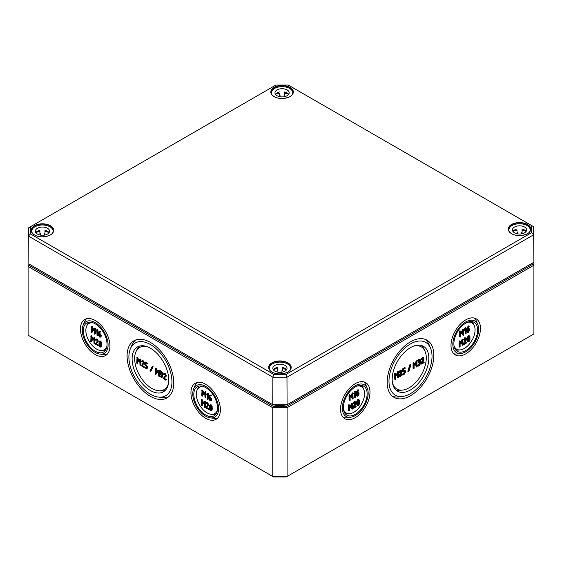<?xml version="1.0" encoding="UTF-8"?>
<svg xmlns="http://www.w3.org/2000/svg" width="562" height="562" viewBox="0 0 562 562"><rect width="100%" height="100%" fill="white"/><g stroke="black" fill="none" stroke-linecap="round" stroke-linejoin="round"><path stroke-width="0.84" d="M532.888 262.812L532.888 264.14L286.676 406.284L273.167 406.284L29.112 265.383L29.112 264.056L273.167 404.956L286.676 404.956L533.893 262.222L533.598 226.676L288.278 85.059L531.554 225.51L531.554 232.668L286.128 374.362L273.722 374.362L30.446 233.911L30.446 226.753L275.872 85.059L288.278 85.059M273.722 374.362L272.872 377.207L286.971 377.207L533.598 234.818L531.554 232.668M286.128 374.362L286.971 377.207L287.098 404.71L272.753 404.71L272.872 377.207L28.402 236.061L30.446 233.911M30.446 226.753L28.402 227.919L28.107 263.466L28.402 227.919L275.872 85.059M531.554 225.51L533.598 226.676L533.893 262.222L286.676 404.956M29.112 264.056L273.167 404.956M288.692 94.304A7.102 4.103 0 0 0 284.611 91.964L284.611 95.28A7.102 4.103 0 0 0 284.105 95.182L284.105 96.741M280.045 96.741L280.045 95.182A7.102 4.103 0 0 0 279.539 95.28L279.539 93.137A10.657 6.154 0 0 0 275.478 94.283M288.678 94.283A10.657 6.154 0 0 0 284.611 93.137L284.611 91.964M279.539 91.964A7.102 4.103 0 0 0 275.457 94.304M274.973 92.814A7.102 4.103 180 0 1 282.075 88.712A7.102 4.103 180 0 1 289.177 92.814A7.102 4.103 180 0 1 282.075 96.91A7.102 4.103 180 0 1 274.973 92.814M271.425 93.861L271.425 92.814A10.657 6.154 180 0 1 282.075 86.66A10.657 6.154 180 0 1 292.732 92.814A10.657 6.154 180 0 1 292.268 94.606M271.889 94.606A10.657 6.154 180 0 1 271.425 92.814M49.063 232.654A7.102 4.103 0 0 0 44.988 230.315L44.988 233.623A7.102 4.103 0 0 0 44.475 233.525L44.475 235.092M40.422 235.092L40.422 233.525A7.102 4.103 0 0 0 39.909 233.623L39.909 231.481A10.657 6.154 0 0 0 35.849 232.626M49.049 232.626A10.657 6.154 0 0 0 44.988 231.481L44.988 230.315M39.909 230.315A7.102 4.103 0 0 0 35.835 232.654M35.35 231.158A7.102 4.103 180 0 1 42.452 227.062A7.102 4.103 180 0 1 49.554 231.158A7.102 4.103 180 0 1 42.452 235.26A7.102 4.103 180 0 1 35.35 231.158M31.795 232.204L31.795 231.158A10.657 6.154 180 0 1 42.452 225.011A10.657 6.154 180 0 1 53.102 231.158A10.657 6.154 180 0 1 52.638 232.956M32.259 232.956A10.657 6.154 180 0 1 31.795 231.158M526.165 231.411A7.102 4.103 0 0 0 522.091 229.071L522.091 232.387A7.102 4.103 0 0 0 521.578 232.282L521.578 233.848M517.525 233.848L517.525 232.282A7.102 4.103 0 0 0 517.012 232.387L517.012 230.237A10.657 6.154 0 0 0 512.951 231.382M526.151 231.382A10.657 6.154 0 0 0 522.091 230.237L522.091 229.071M517.012 229.071A7.102 4.103 0 0 0 512.937 231.411M512.446 229.914A7.102 4.103 180 0 1 519.548 225.819A7.102 4.103 180 0 1 526.65 229.914A7.102 4.103 180 0 1 519.548 234.017A7.102 4.103 180 0 1 512.446 229.914M508.898 230.968L508.898 229.914A10.657 6.154 180 0 1 519.548 223.767A10.657 6.154 180 0 1 530.205 229.914A10.657 6.154 180 0 1 529.741 231.713M509.362 231.713A10.657 6.154 180 0 1 508.898 229.914M286.543 369.754A7.102 4.103 0 0 0 282.461 367.415L282.461 370.73A7.102 4.103 0 0 0 281.955 370.632L281.955 372.192M277.895 372.192L277.895 370.632A7.102 4.103 0 0 0 277.389 370.73L277.389 368.588A10.657 6.154 0 0 0 273.322 369.733M286.522 369.733A10.657 6.154 0 0 0 282.461 368.588L282.461 367.415M277.389 367.415A7.102 4.103 0 0 0 273.308 369.754M272.823 368.265A7.102 4.103 180 0 1 279.925 364.162A7.102 4.103 180 0 1 287.027 368.265A7.102 4.103 180 0 1 279.925 372.367A7.102 4.103 180 0 1 272.823 368.265M269.268 369.311L269.268 368.265A10.657 6.154 180 0 1 279.925 362.118A10.657 6.154 180 0 1 290.575 368.265A10.657 6.154 180 0 1 290.111 370.056M269.732 370.056A10.657 6.154 180 0 1 269.268 368.265M273.167 406.284L272.753 407.696L272.753 476.457L273.589 476.941L286.255 476.941L287.098 476.457L287.098 407.696L533.9 265.208L533.9 333.969L287.098 476.457L272.753 476.457L28.1 335.212L28.1 266.451L272.753 407.696L287.098 407.696L286.676 406.284M211.305 408.419L211.172 409.705L210.546 410.309L209.928 408.988L209.928 406.277L210.546 405.673L211.305 408.419M211.122 405.335L210.364 407.218L211.122 409.979M210.09 405.258L211.122 404.759L212.155 406.459L212.155 410.049L211.122 410.555M210.546 410.892L211.586 410.379L211.586 406.79L210.546 405.09L209.514 405.595L209.514 409.192L210.546 410.892L212.155 410.049M211.122 404.759L209.514 405.595M204.308 401.612L205.095 401.275L205.348 401.711L205.348 406.93L204.772 407.26L204.772 402.041L204.308 401.612L203.015 403.109L201.505 399.87L201.252 405.23L201.758 405.525L201.758 401.254L203.015 403.93L204.266 402.708L204.519 407.408M204.266 403.038L203.015 403.93M202.327 402.582L202.327 405.188L201.505 405.666M201.252 400.011L202.081 399.54L203.493 402.554M209.289 397.489L210.799 399.224L210.048 400.242L209.289 398.936L209.289 397.489M210.799 399.814L210.048 400.242L210.785 399.989M209.865 397.819L210.617 399.912M210.265 395.803L209.31 396.92L209.696 396.133L210.799 395.746L210.314 395.248L209.359 395.507L210.891 394.917L211.375 395.416L210.785 395.866M210.673 395.929L211.249 395.599M209.886 396.589L211.874 399.182L211.509 400.58L210.933 400.91L211.298 399.519L209.31 396.92M209.359 395.507L208.79 398.662L210.048 400.825L210.933 400.91M204.814 392.128L205.601 391.791L205.847 392.227L205.847 397.446L205.278 397.784L205.278 392.564L204.814 392.128L203.521 393.625L202.011 390.386L201.758 395.746L202.257 396.041L202.257 391.77L203.521 394.447L204.772 393.224L205.025 397.924M204.772 393.555L203.521 394.447M202.833 393.098L202.833 395.711L202.011 396.182M201.758 390.527L202.58 390.056L203.999 393.077M161.786 374.756L162.292 373.892L161.041 371.714L159.784 371.278L161.793 373.604L160.282 373.885L161.786 376.498L161.027 376.926L159.77 376.491L161.919 377.594L162.285 376.203L161.786 374.756L162.516 374.362L162.861 376.456L161.919 377.594M160.282 373.885L161.111 373.407L161.772 373.779M159.784 371.278L160.613 370.801L161.617 371.384L162.868 373.561L162.362 374.425M159.77 376.491L160.599 376.013L161.765 376.673M152.063 366.67L150.04 370.709L150.265 371.257L152.513 367.176L152.063 366.67L152.857 366.298L153.089 366.838L152.513 367.176M152.632 366.333L152.19 366.593M153.089 366.838L151.066 370.885L150.265 371.257M141.87 360.959L143.106 360.628L144.357 362.806L141.961 365.855L143.788 363.136L142.53 360.959L141.301 361.289L141.526 361.823L142.53 361.542L143.282 362.848L141.259 365.736L143.774 367.19L141.961 365.855M142.537 365.518L144.35 366.86M142.312 361.478L141.743 361.809L142.53 361.542M142.249 360.558L141.301 361.289M95.884 339.272L97.114 338.935L98.371 341.113L95.99 344.169L97.802 341.443L96.545 339.265L95.315 339.603L95.54 340.136L96.545 339.848L97.296 341.155L95.287 344.056L97.802 345.504L95.99 344.169M96.566 343.839L98.371 345.173M96.341 339.778L95.758 340.122L96.545 339.848M96.264 338.872L95.315 339.603M97.381 329.473L95.863 330.351L96.039 330.948L96.615 330.611M96.797 330.632L97.043 335.584L97.296 330.217L96.847 329.789L95.863 330.351M97.416 329.451L96.861 329.775M97.043 335.584L97.872 335.107L97.872 329.887L97.619 329.451L96.847 329.789L97.43 329.451M94.325 328.341L95.111 328.004L95.364 328.44L95.364 333.659L94.788 333.99L94.788 328.77L94.325 328.341L93.032 329.838L91.522 326.599L91.269 331.959L91.775 332.247L91.775 327.983L93.032 330.66L94.283 329.43L94.535 334.137M94.283 329.761L93.032 330.66M92.344 329.311L92.344 331.917L91.522 332.395M91.269 326.74L92.098 326.262L93.51 329.283M98.8 333.695L100.31 335.437L99.558 336.455L98.8 335.149L98.8 333.695M100.31 336.02L99.558 336.455L100.296 336.202M99.376 334.025L100.134 336.125M99.783 332.016L98.821 333.133L99.207 332.346L100.31 331.959L99.832 331.461L98.87 331.721L100.401 331.13L100.886 331.629L100.296 332.072M100.184 332.142L100.76 331.805M99.397 332.795L101.385 335.395L101.02 336.793L100.45 337.123L100.816 335.725L98.821 333.133M98.87 331.721L98.301 334.868L99.558 337.038L100.45 337.123M93.819 337.825L94.606 337.488L94.859 337.924L94.859 343.143L94.283 343.473L94.283 338.254L93.819 337.825L92.526 339.322L91.016 336.083L90.77 341.443L91.269 341.731L91.269 337.467L92.526 340.143L93.784 338.914L94.03 343.621M93.784 339.244L92.526 340.143M91.845 338.795L91.845 341.401L91.016 341.879M90.77 336.224L91.592 335.746L93.004 338.767M100.816 344.632L100.064 346.522L99.439 345.201L99.446 342.49L100.064 341.879L100.816 344.632M100.682 345.918L100.064 346.522L100.591 346.213M100.64 341.548L100.015 342.16L99.881 343.431L100.64 346.192M99.6 341.471L100.64 340.972L101.673 342.672L101.673 346.262L100.64 346.768M100.064 347.098L101.097 346.592L101.097 343.003L100.064 341.303L99.024 341.801L99.024 345.398L100.064 347.098L101.673 346.262M100.64 340.972L99.024 341.801M139.805 359.504L140.598 359.174L140.844 359.61L140.83 364.815L140.254 365.152L140.268 359.94L139.805 359.504L138.512 360.994L137.009 357.755L136.742 363.108L137.24 363.396L137.254 359.139L138.505 361.816L139.769 360.593L140.008 365.293M139.769 360.923L138.505 361.816M137.823 360.46L137.816 363.066L136.988 363.544M136.756 357.896L137.578 357.418L138.99 360.446M145.867 363.481L145.86 364.548L145.291 364.878L145.291 363.143L147.054 363.881L145.045 362.42L145.614 362.09L147.63 363.551M144.792 362.567L144.785 364.878L146.043 365.897L146.794 367.787L146.036 368.215L144.778 367.773L146.928 368.883L147.293 367.499L145.291 364.878M145.86 364.548L147.869 367.162L146.928 368.883M144.778 367.773L145.6 367.302L146.773 367.962M158.315 370.26L159.102 369.922L159.355 370.358L159.341 375.571L158.765 375.901L158.779 370.688L158.315 370.26L157.016 371.749L155.512 368.503L155.245 373.856L155.751 374.151L155.758 369.887L157.016 372.571L158.273 371.349L158.512 376.048M158.273 371.672L157.016 372.571M156.334 371.215L156.327 373.821L155.498 374.292M155.26 368.651L156.088 368.173L157.493 371.201M163.893 373.751L165.13 373.428L166.38 375.606L163.992 378.647L165.811 375.936L164.554 373.758L163.324 374.081L163.549 374.622L164.554 374.334L165.305 375.641L163.282 378.528L165.797 379.989L163.992 378.647M164.561 378.317L166.373 379.659M164.35 374.264L163.767 374.608L164.554 374.334M164.273 373.358L163.324 374.081M207.87 393.267L206.352 394.138L206.528 394.735L207.104 394.405M207.905 393.245L206.352 394.138M208.354 393.681L208.109 393.245L207.329 393.576L207.785 394.011L207.533 399.371L208.354 398.901L208.354 393.681L207.785 394.011M207.28 394.419L207.533 399.371M206.373 403.059L207.603 402.729L208.86 404.9L206.479 407.956L208.284 405.23L207.027 403.059L205.797 403.39L206.022 403.923L207.027 403.635L207.785 404.942L205.776 407.843L208.284 409.291L206.479 407.956M207.048 407.626L208.86 408.96M206.83 403.565L206.24 403.909L207.027 403.635M206.753 402.659L205.797 403.39M106.928 346.164A15.216 8.788 60 0 1 100.809 350.526A15.216 8.788 60 0 1 85.853 330.449A15.216 8.788 60 0 1 86.703 326.101A15.216 8.788 60 0 1 93.545 322.974M217.417 409.951A15.216 8.788 60 0 1 211.291 414.313A15.216 8.788 60 0 1 196.342 394.236A15.216 8.788 60 0 1 197.192 389.887A15.216 8.788 60 0 1 204.027 386.768M217.599 418.142A20.794 12.006 60 0 1 214.199 418.36L210.385 417.882A18.265 10.545 -120 0 0 218.583 408.736A18.265 10.545 -120 0 0 208.066 388.012A18.265 10.545 -120 0 0 193.644 388.89A18.265 10.545 -120 0 0 192.752 393.822A18.265 10.545 -120 0 0 210.385 417.882M220.395 409.782A20.829 12.027 60 0 1 216.145 419.28A20.829 12.027 60 0 1 200.072 413.78A20.829 12.027 60 0 1 190.94 392.775A20.829 12.027 60 0 1 195.316 383.2A20.829 12.027 60 0 1 211.347 388.862A20.829 12.027 60 0 1 220.395 409.782M193.644 388.89L195.14 385.349A20.794 12.006 60 0 1 197.03 382.518M197.192 389.887L198.217 387.675A16.734 9.659 60 0 1 199.243 386.052M215.639 414.454A16.734 9.659 60 0 1 213.722 414.531L211.291 414.313M217.529 408.124A16.776 9.687 60 0 1 214.108 415.775A16.776 9.687 60 0 1 201.161 411.349A16.776 9.687 60 0 1 193.806 394.433A16.776 9.687 60 0 1 197.332 386.719A16.776 9.687 60 0 1 210.244 391.278A16.776 9.687 60 0 1 217.529 408.124M168.495 383.291A24.349 14.057 60 0 1 158.561 390.738A24.349 14.057 60 0 1 134.641 358.612A24.349 14.057 60 0 1 135.997 351.657A24.349 14.057 60 0 1 147.413 346.782M135.997 351.657L137.03 349.445A25.866 14.935 60 0 1 139.404 346.129M165.052 390.562A25.866 14.935 60 0 1 160.992 390.955L158.561 390.738M168.74 379.961A25.908 14.956 60 0 1 163.458 391.777A25.908 14.956 60 0 1 143.465 384.935A25.908 14.956 60 0 1 132.105 358.809A25.908 14.956 60 0 1 137.55 346.902A25.908 14.956 60 0 1 157.486 353.941A25.908 14.956 60 0 1 168.74 379.961M168.523 396.849A32.968 19.031 60 0 1 162.095 397.531L158.287 397.06A30.439 17.577 -120 0 0 171.951 381.809A30.439 17.577 -120 0 0 154.424 347.274A30.439 17.577 -120 0 0 130.391 348.742A30.439 17.577 -120 0 0 128.902 356.961A30.439 17.577 -120 0 0 158.287 397.06M173.763 382.863A33.003 19.059 60 0 1 167.026 397.91A33.003 19.059 60 0 1 141.561 389.199A33.003 19.059 60 0 1 127.082 355.908A33.003 19.059 60 0 1 134.023 340.741A33.003 19.059 60 0 1 159.425 349.712A33.003 19.059 60 0 1 173.763 382.863M130.391 348.742L131.88 345.201A32.968 19.031 60 0 1 135.688 339.975M86.703 326.101L87.728 323.888A16.734 9.659 60 0 1 88.761 322.265M105.157 350.667A16.734 9.659 60 0 1 103.239 350.744L100.809 350.526M107.04 344.337A16.776 9.687 60 0 1 103.619 351.988A16.776 9.687 60 0 1 90.679 347.562A16.776 9.687 60 0 1 83.316 330.639A16.776 9.687 60 0 1 86.843 322.932A16.776 9.687 60 0 1 99.755 327.491A16.776 9.687 60 0 1 107.04 344.337M107.11 354.355A20.794 12.006 60 0 1 103.71 354.566L99.895 354.095A18.265 10.545 -120 0 0 108.094 344.949A18.265 10.545 -120 0 0 97.584 324.225A18.265 10.545 -120 0 0 83.162 325.103A18.265 10.545 -120 0 0 82.27 330.035A18.265 10.545 -120 0 0 99.895 354.095M109.913 345.995A20.829 12.027 60 0 1 105.663 355.493A20.829 12.027 60 0 1 89.59 349.993A20.829 12.027 60 0 1 80.45 328.988A20.829 12.027 60 0 1 84.827 319.413A20.829 12.027 60 0 1 100.858 325.075A20.829 12.027 60 0 1 109.913 345.995M83.162 325.103L84.658 321.562A20.794 12.006 60 0 1 86.541 318.724M359.167 402.287L358.416 405.047L357.79 404.443L357.797 401.732L358.416 400.404L359.167 402.287M357.839 404.717L358.591 401.956L357.839 400.074M357.882 404.738L358.416 405.047L357.79 404.443M358.416 400.404L359.034 401.008L358.458 400.678M358.416 405.623L359.448 403.923L359.448 400.334L358.416 399.828L357.376 401.528L357.376 405.125L358.416 405.623L356.807 404.795L356.582 403.123L356.807 401.198L357.839 399.498L358.872 400.003M357.839 405.293L356.807 404.795M359.448 400.334L357.839 399.498M352.634 408.672L352.388 403.305L350.878 406.551L349.592 405.069L349.121 405.483L349.121 410.703L349.62 410.415L349.62 406.143L350.878 407.366L352.135 404.696L352.135 408.96L352.634 408.672M352.388 409.108L351.559 408.63L351.559 406.017M350.878 407.366L349.62 406.481M349.367 410.85L348.545 410.372L348.545 405.153L348.798 404.717L349.501 405.012M349.592 405.069L349.016 404.731M350.4 405.996L351.812 402.975L352.634 403.453M357.158 393.681L357.91 393.238L358.661 393.674L357.91 395.564L357.158 395.128L357.158 393.681M357.91 393.238L358.661 393.674L358.071 393.168M357.172 395.311L358.092 393.344M358.542 390.52L358.416 390.056L357.221 391.623L356.652 393.681L357.018 396.238L357.91 396.14L359.167 393.969L358.802 392.564L357.172 393.084L358.542 390.52M357.362 392.318L358.802 392.564M357.018 396.238L356.076 395.1L356.076 393.344L357.608 389.923L358.661 390.197M353.14 398.606L352.887 393.245L351.383 396.484L350.098 395.002L349.62 395.416L349.62 400.636L350.126 400.348L350.126 396.077L351.383 397.306L352.641 394.629L352.641 398.901L353.14 398.606M352.887 399.041L352.065 398.563L352.065 395.95M351.383 397.306L350.126 396.414M349.873 400.783L349.051 400.306L349.051 395.086L349.297 394.65L350.007 394.946M350.098 395.002L349.522 394.672M350.906 395.929L352.318 392.908L353.14 393.386M354.397 394.11L355.149 392.929L355.402 397.594L355.648 391.939L354.397 394.11L353.638 393.393L354.215 393.723M353.638 393.393L354.622 391.693L355.198 392.023M354.622 391.693L355.648 391.939M355.402 397.594L354.573 397.116L354.573 393.92M355.922 403.551L355.788 401.767L354.896 401.858L353.667 403.614L353.891 403.888L354.896 402.441L355.655 402.87L353.891 408.237L356.153 406.642L354.341 407.401L355.922 403.551M354.699 406.53L355.332 406.164L356.153 406.642M353.891 408.237L353.069 407.759L353.681 407.9M353.105 407.569L355.058 402.364M353.091 403.284L354.32 401.528L355.788 401.767M343.508 409.333A15.216 8.788 120 0 0 349.627 413.695A15.216 8.788 120 0 0 364.583 393.618A15.216 8.788 120 0 0 363.733 389.269A15.216 8.788 120 0 0 356.891 386.143M367.281 388.272A18.265 10.545 120 0 0 352.859 387.394A18.265 10.545 120 0 0 342.342 408.11A18.265 10.545 120 0 0 350.54 417.264A18.265 10.545 120 0 0 368.173 393.203A18.265 10.545 120 0 0 367.281 388.272L365.785 384.731A20.794 12.006 120 0 0 363.895 381.893M343.326 417.524A20.794 12.006 120 0 0 346.726 417.735L350.54 417.264M340.523 409.164A20.829 12.027 -60 0 1 349.578 388.244A20.829 12.027 -60 0 1 365.609 382.582A20.829 12.027 -60 0 1 369.986 392.157A20.829 12.027 -60 0 1 360.853 413.161A20.829 12.027 -60 0 1 344.773 418.662A20.829 12.027 -60 0 1 340.523 409.164M363.733 389.269L362.708 387.056A16.734 9.659 120 0 0 361.675 385.434M345.286 413.829A16.734 9.659 120 0 0 347.204 413.913L349.627 413.695M343.396 407.506A16.776 9.687 -60 0 1 350.681 390.66A16.776 9.687 -60 0 1 363.593 386.101A16.776 9.687 -60 0 1 367.119 393.807A16.776 9.687 -60 0 1 359.764 410.724A16.776 9.687 -60 0 1 346.817 415.156A16.776 9.687 -60 0 1 343.396 407.506M480.475 328.363A20.829 12.027 -60 0 1 471.335 349.374A20.829 12.027 -60 0 1 455.262 354.875A20.829 12.027 -60 0 1 451.012 345.37A20.829 12.027 -60 0 1 460.06 324.457A20.829 12.027 -60 0 1 476.091 318.795A20.829 12.027 -60 0 1 480.475 328.363M433.836 355.289A33.003 19.059 -60 0 1 419.364 388.574A33.003 19.059 -60 0 1 393.892 397.292A33.003 19.059 -60 0 1 387.162 382.237A33.003 19.059 -60 0 1 401.5 349.093A33.003 19.059 -60 0 1 426.902 340.122A33.003 19.059 -60 0 1 433.836 355.289M469.656 338.5L468.905 341.26L468.279 340.656L468.287 337.938L468.905 336.617L469.656 338.5M468.329 340.923L469.08 338.169L468.329 336.287M468.371 340.951L468.905 341.26L468.279 340.656M468.905 336.617L469.523 337.221L468.947 336.891M468.905 341.837L469.937 340.136L469.937 336.547L468.905 336.041L467.865 337.734L467.865 341.338L468.905 341.837L467.289 341.001L467.071 339.329L467.289 337.404L468.329 335.704L469.361 336.216M468.329 341.506L467.289 341.001M469.937 336.547L468.329 335.704M463.123 344.885L462.87 339.518L461.367 342.757L460.081 341.274L459.604 341.696L459.604 346.916L460.109 346.628L460.109 342.356L461.367 343.579L462.624 340.902L462.624 345.173L463.123 344.885M462.87 345.321L462.048 344.843L462.048 342.23M461.367 343.579L460.109 342.687M459.857 347.056L459.035 346.585L459.035 341.366L459.28 340.93L459.99 341.225M460.081 341.274L459.505 340.944M460.889 342.209L462.083 339.434L463.123 339.666M467.64 329.887L468.399 329.451L469.151 329.887L468.399 331.777L467.64 331.341L467.64 329.887M468.399 329.451L469.151 329.887L468.56 329.374M467.654 331.517L468.575 329.557M469.024 326.733L468.898 326.262L467.71 327.836L467.141 329.887L467.5 332.444L468.399 332.353L469.649 330.182L469.284 328.777L467.661 329.297L469.024 326.733M467.851 328.524L469.284 328.777M467.5 332.444L466.565 331.313L466.565 329.557L468.097 326.136L469.151 326.41M463.629 334.819L463.376 329.451L461.873 332.697L460.58 331.215L460.109 331.629L460.109 336.849L460.615 336.561L460.615 332.29L461.873 333.512L463.123 330.842L463.123 335.107L463.629 334.819M463.376 335.254L462.554 334.776L462.554 332.163M461.873 333.512L460.615 332.627M460.362 336.996L459.533 336.519L459.533 331.299L459.786 330.863L460.496 331.159M460.58 331.215L460.011 330.877M461.395 332.142L462.8 329.121L463.629 329.599M418.072 362.441L419.561 360.235M418.641 362.778L419.4 362.631L420.151 363.649L418.395 366.108L419.4 365.532L420.65 363.361L420.151 361.907L420.65 360.46L420.285 359.645L418.142 360.748L419.4 360.312L420.151 360.748L418.894 362.919M417.566 360.418L418.823 359.399L420.285 359.645M419.723 361.64L420.151 361.907M417.566 365.637L418.823 364.619L419.561 362.553M408.637 371.742L407.829 371.138L409.839 364.759L410.415 365.089L408.405 371.468L408.862 371.447L410.871 365.068L410.415 365.089M407.829 371.138L408.405 371.468M409.839 364.759L410.892 364.928M401.914 372.107L401.774 370.33L400.882 370.421L399.652 372.17L399.877 372.451L400.882 370.997L401.64 371.433L399.877 376.8L402.146 375.205L400.334 375.957L401.914 372.107M400.692 375.093L401.317 374.728L402.146 375.205M399.877 376.8L399.055 376.322L399.673 376.463M399.097 376.133L401.05 370.92M399.083 371.84L400.313 370.091L401.774 370.33M398.627 377.235L398.374 371.868L396.87 375.107L395.585 373.625L395.107 374.046L395.107 379.266L395.613 378.978L395.613 374.706L396.87 375.929L398.121 373.252L398.121 377.524L398.627 377.235M398.374 377.671L397.552 377.193L397.552 374.58M396.87 375.929L395.613 375.037M395.36 379.406L394.538 378.936L394.538 373.716L394.784 373.28L395.493 373.575M395.585 373.625L395.009 373.294M396.393 374.559L397.798 371.538L398.627 372.016M403.397 371.868L402.575 371.391L402.575 369.072L404.584 367.625L405.16 367.955L403.144 369.403L403.144 371.721L404.408 371.285L405.16 372.304L403.144 374.622L404.408 374.187L405.659 372.016L405.286 370.618L403.649 371.145L403.649 369.403L405.406 368.096M403.649 370.477L405.286 370.618M402.575 374.292L403.832 373.273L404.57 371.208M417.13 366.55L416.885 361.183L415.374 364.422L414.089 362.94L413.618 363.361L413.618 368.581L414.117 368.286L414.117 364.021L415.374 365.244L416.632 362.567L416.632 366.838L417.13 366.55M416.885 366.986L416.056 366.508L416.056 363.895M415.374 365.244L414.117 364.352M413.871 368.721L413.042 368.251L413.042 363.031L413.295 362.595L413.997 362.89M414.089 362.94L413.513 362.609M414.897 363.874L416.309 360.853L417.13 361.331M423.938 359.392L423.797 357.615L422.912 357.706L421.683 359.455L421.907 359.736L422.912 358.282L423.664 358.718L421.907 364.085L424.169 362.49L422.357 363.242L423.938 359.392M422.715 362.378L423.341 362.012L424.169 362.49M421.907 364.085L421.079 363.607L421.697 363.747M421.121 363.417L423.074 358.205M421.107 359.125L422.336 357.376L423.797 357.615M464.879 330.323L465.631 329.142L465.631 333.659L466.137 333.371L466.137 328.152L464.879 330.323L464.128 329.606L464.704 329.936M464.128 329.606L465.111 327.906L465.687 328.236M465.111 327.906L466.137 328.152M465.884 333.807L465.062 333.329L465.062 330.133M466.411 339.757L466.27 337.98L465.378 338.071L464.149 339.82L464.381 340.101L465.378 338.647L466.137 339.083L464.381 344.45L466.643 342.855L464.83 343.607L466.411 339.757M465.188 342.743L465.814 342.377L466.643 342.855M464.381 344.45L463.552 343.972L464.17 344.113M463.594 343.782L465.547 338.57M463.58 339.49L464.809 337.741L466.27 337.98M453.998 345.546A15.216 8.788 120 0 0 460.116 349.908A15.216 8.788 120 0 0 475.073 329.824A15.216 8.788 120 0 0 474.223 325.475A15.216 8.788 120 0 0 467.38 322.356M477.763 324.485A18.265 10.545 120 0 0 463.341 323.6A18.265 10.545 120 0 0 452.832 344.323A18.265 10.545 120 0 0 461.03 353.47A18.265 10.545 120 0 0 478.655 329.409A18.265 10.545 120 0 0 477.763 324.485L476.267 320.944A20.794 12.006 120 0 0 474.384 318.106M453.815 353.73A20.794 12.006 120 0 0 457.215 353.948L461.03 353.47M474.223 325.475L473.19 323.269A16.734 9.659 120 0 0 472.164 321.647M455.768 350.042A16.734 9.659 120 0 0 457.686 350.119L460.116 349.908M453.878 343.719A16.776 9.687 -60 0 1 461.17 326.873A16.776 9.687 -60 0 1 474.075 322.314A16.776 9.687 -60 0 1 477.602 330.02A16.776 9.687 -60 0 1 470.246 346.937A16.776 9.687 -60 0 1 457.306 351.369A16.776 9.687 -60 0 1 453.878 343.719M392.402 396.231A32.968 19.031 120 0 0 398.823 396.913L402.638 396.435A30.439 17.577 120 0 0 432.023 356.336A30.439 17.577 120 0 0 430.534 348.117A30.439 17.577 120 0 0 406.502 346.649A30.439 17.577 120 0 0 388.974 381.191A30.439 17.577 120 0 0 402.638 396.435M430.534 348.117L429.038 344.576A32.968 19.031 120 0 0 425.237 339.357M392.431 382.673A24.349 14.057 120 0 0 402.357 390.119A24.349 14.057 120 0 0 426.284 357.994A24.349 14.057 120 0 0 424.921 351.039A24.349 14.057 120 0 0 413.506 346.157M424.921 351.039L423.896 348.826A25.866 14.935 120 0 0 421.521 345.504M395.866 389.937A25.866 14.935 120 0 0 399.933 390.337L402.357 390.119M392.178 379.336A25.908 14.956 -60 0 1 403.439 353.322A25.908 14.956 -60 0 1 423.376 346.283A25.908 14.956 -60 0 1 428.82 358.184A25.908 14.956 -60 0 1 417.461 384.317A25.908 14.956 -60 0 1 397.467 391.152A25.908 14.956 -60 0 1 392.178 379.336M532.888 264.14L533.9 265.208L533.893 256.918M29.112 265.383L28.1 266.451L28.1 258.169M511.722 233.771A11.071 6.393 180 0 1 508.477 229.296A11.071 6.393 180 0 1 520.855 222.903A11.071 6.393 180 0 1 530.626 229.296A11.071 6.393 180 0 1 527.381 233.771M511.582 233.694A11.275 6.512 0 0 0 530.444 230.771A11.275 6.512 0 0 0 516.633 222.798A11.275 6.512 0 0 0 511.582 233.694M287.899 362.834A11.275 6.512 0 0 0 271.952 362.834A11.275 6.512 0 0 0 271.952 372.037A11.275 6.512 0 0 0 287.899 372.037A11.275 6.512 0 0 0 287.899 362.834M50.418 225.727A11.275 6.512 0 0 0 34.479 225.727A11.275 6.512 0 0 0 34.479 234.937A11.275 6.512 0 0 0 50.418 234.937A11.275 6.512 0 0 0 50.418 225.727M274.101 96.587A11.275 6.512 0 0 0 292.964 93.671A11.275 6.512 0 0 0 279.159 85.698A11.275 6.512 0 0 0 274.101 96.587M272.092 372.121A11.071 6.393 180 0 1 268.931 368.356A11.071 6.393 180 0 1 268.854 367.639A11.071 6.393 180 0 1 275.654 361.703A11.071 6.393 180 0 1 287.751 363.08A11.071 6.393 180 0 1 290.997 367.639A11.071 6.393 180 0 1 287.751 372.121M274.249 96.671A11.071 6.393 180 0 1 271.003 92.189A11.071 6.393 180 0 1 281.393 85.768A11.071 6.393 180 0 1 293.069 91.395A11.071 6.393 180 0 1 293.146 92.189A11.071 6.393 180 0 1 289.908 96.671M34.619 235.014A11.071 6.393 180 0 1 31.374 230.532A11.071 6.393 180 0 1 35.188 225.671A11.071 6.393 180 0 1 50.278 225.973A11.071 6.393 180 0 1 53.523 230.532A11.071 6.393 180 0 1 50.278 235.014M210.497 408.658L209.928 408.988M210.364 407.218L209.795 407.548M210.504 405.947L209.928 406.277M212.155 406.459L211.586 406.79M212.38 408.377L211.804 408.714M205.348 401.711L204.772 402.041M202.299 399.807L201.73 400.144M204.877 401.282L204.378 401.57M209.865 398.606L209.289 398.936M210.617 397.011L210.048 397.341M211.874 399.182L211.298 399.519M211.874 399.772L211.298 400.102M210.891 394.917L210.314 395.248M211.122 394.981L210.546 395.318M205.847 392.227L205.278 392.564M202.805 390.33L202.229 390.66M205.383 391.798L204.884 392.086M161.617 371.384L161.041 371.714M162.868 373.561L162.292 373.892M162.861 375.873L162.285 376.203M162.861 376.456L162.285 376.786M153.117 366.733L152.541 367.063M144.357 362.806L143.788 363.136M144.125 363.509L143.556 363.839M144.097 366.424L143.521 366.761M143.106 360.628L142.53 360.959M98.371 341.113L97.802 341.443M98.146 341.815L97.57 342.146M98.125 344.738L97.549 345.068M97.114 338.935L96.545 339.265M97.872 329.887L97.296 330.217M95.364 328.44L94.788 328.77M92.316 326.536L91.746 326.866M94.901 328.011L94.395 328.299M99.376 334.819L98.8 335.149M100.134 333.224L99.558 333.554M101.385 335.395L100.816 335.725M101.385 335.978L100.816 336.308M100.401 331.13L99.832 331.461M100.633 331.194L100.064 331.524M94.859 337.924L94.283 338.254M91.817 336.02L91.241 336.35M94.395 337.488L93.889 337.783M100.015 344.871L99.439 345.201M99.881 343.431L99.305 343.761M100.015 342.16L99.446 342.49M101.673 342.672L101.097 343.003M101.891 344.59L101.315 344.92M140.844 359.61L140.268 359.94M137.802 357.692L137.226 358.022M140.381 359.174L139.882 359.462M147.377 363.115L146.801 363.445M146.612 364.984L146.043 365.321M147.869 367.162L147.293 367.499M147.869 367.745L147.293 368.082M159.355 370.358L158.779 370.688M156.306 368.447L155.737 368.777M158.891 369.929L158.386 370.218M166.38 375.606L165.811 375.936M166.148 376.301L165.579 376.638M166.12 379.224L165.551 379.554M165.13 373.428L164.554 373.758M208.86 404.9L208.284 405.23M208.628 405.602L208.059 405.933M208.607 408.525L208.038 408.862M207.603 402.729L207.027 403.059M358.458 403.397L359.034 403.727M356.582 403.123L357.158 403.453M356.807 401.198L357.376 401.528M348.545 405.153L349.121 405.483M351.601 403.228L352.17 403.558M358.092 393.927L358.661 394.257M357.355 392.339L357.91 392.662M356.076 395.1L356.652 395.43M356.076 393.344L356.652 393.681M356.645 391.293L357.221 391.623M357.608 389.923L358.184 390.253M349.051 395.086L349.62 395.416M352.1 393.161L352.676 393.491M354.952 403.087L355.528 403.425M354.32 401.528L354.896 401.858M468.947 339.61L469.523 339.94M467.071 339.329L467.64 339.659M467.289 337.404L467.865 337.734M459.035 341.366L459.604 341.696M462.083 339.434L462.659 339.771M468.575 330.14L469.151 330.47M467.844 328.552L468.399 328.875M466.565 331.313L467.141 331.643M466.565 329.557L467.141 329.887M467.134 327.505L467.71 327.836M468.097 326.136L468.673 326.466M459.533 331.299L460.109 331.629M462.589 329.374L463.165 329.704M418.318 362.012L418.894 362.342M418.823 361.717L419.4 362.047M417.819 359.982L418.395 360.312M418.823 359.399L419.4 359.736M417.819 365.202L418.395 365.532M418.823 364.619L419.4 364.956M419.575 363.319L420.151 363.649M400.945 371.651L401.514 371.981M400.313 370.091L400.882 370.421M394.538 373.716L395.107 374.046M397.587 371.784L398.163 372.121M402.575 369.072L403.144 369.403M402.821 368.637L403.397 368.967M403.825 370.379L404.401 370.709M402.821 373.856L403.397 374.187M403.832 373.273L404.408 373.611M404.584 371.974L405.16 372.304M413.042 363.031L413.618 363.361M416.098 361.099L416.667 361.429M422.968 358.935L423.537 359.266M422.336 357.376L422.912 357.706M465.441 339.3L466.01 339.631M464.809 337.741L465.378 338.071M282.841 404.956A11.971 6.913 180 0 1 277.01 404.956M274.326 404.956A12.378 7.144 0 0 0 285.524 404.956M530.626 229.296C531.252 234.487 518.059 237.838 511.68 233.68C509.579 232.408 508.512 230.947 508.477 229.296M290.997 367.639C291.629 372.831 278.436 376.182 272.05 372.03C269.95 370.758 268.882 369.297 268.854 367.639M293.146 92.189C293.778 97.381 280.586 100.731 274.207 96.58C272.106 95.308 271.039 93.84 271.003 92.189M53.523 230.532C54.149 235.724 40.963 239.082 34.577 234.923C32.477 233.652 31.409 232.19 31.374 230.532M292.732 92.814L292.732 93.861M53.102 231.158L53.102 232.204M530.205 229.914L530.205 230.968M290.575 368.265L290.575 369.311M211.769 410.618L211.193 410.955M210.476 404.696L209.9 405.026M205.285 407.113L204.708 407.443M203.76 403.607L203.184 403.938M202.264 405.371L201.695 405.701M201.891 399.498L201.315 399.835M204.912 401.254L204.336 401.584M211.319 395.592L210.743 395.922M205.783 397.629L205.214 397.959M204.259 394.124L203.69 394.454M202.77 395.887L202.194 396.224M202.397 390.021L201.821 390.351M205.418 391.77L204.842 392.1M160.922 373.372L160.346 373.702M160.423 370.765L159.847 371.096M160.409 375.978L159.833 376.308M152.688 366.276L152.112 366.607M151.009 370.948L150.44 371.278M144.286 367.042L143.71 367.372M142.27 361.521L141.701 361.851M98.315 345.356L97.739 345.686M96.292 339.834L95.716 340.165M97.809 335.289L97.233 335.619M95.301 333.842L94.725 334.172M93.777 330.337L93.201 330.667M92.287 332.1L91.711 332.43M91.908 326.227L91.332 326.557M94.929 327.983L94.36 328.313M100.83 331.805L100.254 332.135M94.795 343.326L94.219 343.656M93.271 339.82L92.695 340.151M91.782 341.584L91.206 341.914M91.402 335.711L90.833 336.041M94.423 337.46L93.854 337.797M101.279 346.831L100.703 347.161M99.987 340.909L99.411 341.239M140.767 364.998L140.191 365.328M139.25 361.492L138.674 361.823M137.753 363.249L137.177 363.579M137.395 357.383L136.819 357.713M140.416 359.146L139.84 359.476M145.432 362.054L144.856 362.385M147.567 363.726L146.991 364.057M145.417 367.267L144.841 367.597M159.278 375.753L158.702 376.083M157.76 372.241L157.184 372.578M156.264 373.997L155.688 374.334M155.899 368.138L155.323 368.468M158.92 369.901L158.351 370.232M166.31 379.842L165.734 380.172M164.301 374.313L163.725 374.65M207.912 393.238L207.336 393.569M208.291 399.076L207.722 399.406M208.797 409.143L208.228 409.473M206.774 403.621L206.198 403.952M357.193 405.357L357.769 405.687M358.486 399.434L359.055 399.765M351.622 408.813L352.198 409.143M350.126 407.05L350.702 407.38M348.609 410.555L349.185 410.885M348.974 404.696L349.55 405.033M352.002 402.94L352.571 403.27M358.029 389.684L358.598 390.021M352.128 398.746L352.704 399.076M350.632 396.983L351.208 397.313M349.114 400.488L349.683 400.818M349.48 394.636L350.056 394.967M352.5 392.873L353.077 393.203M353.631 393.814L354.208 394.152M355.015 391.426L355.584 391.756M354.636 397.299L355.212 397.629M355.514 406.129L356.09 406.459M353.126 407.942L353.702 408.272M353.126 403.593L353.702 403.923M467.682 341.57L468.251 341.9M468.968 335.64L469.544 335.978M462.112 345.026L462.688 345.356M460.615 343.256L461.191 343.586M459.098 346.761L459.667 347.098M459.463 340.909L460.039 341.239M462.484 339.153L463.06 339.483M468.511 325.897L469.087 326.227M462.617 334.959L463.186 335.289M461.121 333.196L461.69 333.526M459.597 336.701L460.173 337.031M459.969 330.842L460.538 331.18M462.99 329.086L463.566 329.416M418.135 362.623L418.704 362.954M417.629 360.593L418.205 360.93M417.629 365.813L418.205 366.15M410.253 364.443L410.822 364.773M407.879 371.426L408.455 371.756M401.507 374.692L402.083 375.023M399.118 376.505L399.694 376.835M399.118 372.156L399.694 372.487M397.615 377.376L398.184 377.706M396.119 375.606L396.688 375.936M394.601 379.111L395.17 379.448M394.967 373.259L395.543 373.589M397.987 371.503L398.563 371.833M404.773 367.583L405.343 367.92M402.638 374.475L403.207 374.805M402.638 371.573L403.207 371.904M416.119 366.691L416.695 367.021M414.623 364.921L415.199 365.251M413.105 368.426L413.681 368.756M413.47 362.574L414.046 362.904M416.498 360.818L417.074 361.148M423.53 361.977L424.106 362.307M421.142 363.79L421.718 364.12M421.142 359.434L421.718 359.771M464.121 330.027L464.697 330.358M465.498 327.639L466.074 327.969M465.125 333.512L465.694 333.842M466.003 342.342L466.579 342.672M463.615 344.155L464.191 344.485M463.615 339.806L464.191 340.136"/></g></svg>
